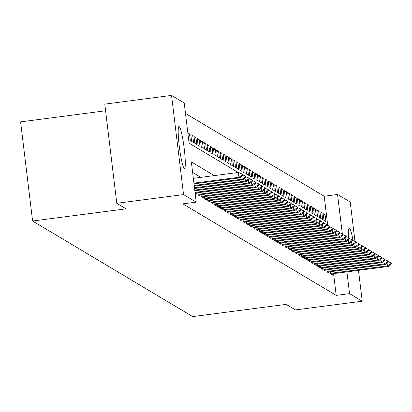 <?xml version="1.0" encoding="UTF-8"?>
<svg xmlns="http://www.w3.org/2000/svg" width="412" height="412" viewBox="0 0 412 412"><rect width="100%" height="100%" fill="white"/><g stroke="black" fill="none" stroke-linecap="round" stroke-linejoin="round"><path stroke-width="0.62" d="M348.593 237.611A21.136 2.312 -97.4 0 1 349.288 228.16A21.136 2.312 -97.4 0 1 349.494 228.212A21.136 2.312 -97.4 0 1 353.058 240.608M184.277 168.4A21.136 2.312 -97.4 0 1 179.344 146.893A21.136 2.312 -97.4 0 1 179.009 126.541A21.136 2.312 -97.4 0 1 179.22 126.592A21.136 2.312 -97.4 0 1 184.154 148.099A21.136 2.312 -97.4 0 1 184.483 168.451A21.136 2.312 -97.4 0 1 184.277 168.4M105.59 110.776L20.6 121.875L32.599 221.033L192.708 316.591L286.18 304.38L295.461 309.922L362.22 301.203L349.551 293.643L346.919 271.884M32.599 221.033L126.067 208.827L116.787 203.291L104.787 104.128L171.552 95.409L184.221 102.974L189.087 143.17L238.182 172.474M327.731 225.41L324.198 196.225L185.488 113.439M324.198 196.225L337.552 194.479L350.221 202.045L354.989 241.437M330.192 271.724L330.46 273.934L332.396 275.087L332.242 273.805M326.963 269.798L327.231 272.008L329.167 273.161L329.013 271.879M323.734 267.872L324.002 270.081L325.938 271.235L325.784 269.953M320.51 265.941L320.773 268.15L322.714 269.309L322.555 268.021M317.281 264.015L317.549 266.224L319.485 267.383L319.331 266.095M314.052 262.089L314.32 264.298L316.256 265.457L316.102 264.169M310.823 260.163L311.091 262.372L313.027 263.531L312.873 262.243M307.594 258.236L307.862 260.446L309.798 261.605L309.644 260.317M304.37 256.31L304.633 258.52L306.569 259.678L306.415 258.391M301.141 254.384L301.409 256.594L303.345 257.747L303.191 256.465M297.912 252.458L298.18 254.668L300.116 255.821L299.962 254.539M294.683 250.532L294.951 252.741L296.887 253.895L296.733 252.613M291.454 248.606L291.722 250.815L293.658 251.969L293.504 250.687M288.225 246.68L288.493 248.889L290.429 250.043L290.275 248.76M285.001 244.754L285.269 246.963L287.205 248.117L287.051 246.834M281.772 242.828L282.04 245.037L283.976 246.191L283.822 244.908M278.543 240.896L278.811 243.106L280.747 244.264L280.593 242.977M275.314 238.97L275.582 241.18L277.518 242.338L277.364 241.051M272.085 237.044L272.353 239.254L274.289 240.412L274.135 239.125M268.861 235.118L269.129 237.327L271.065 238.486L270.905 237.199M265.632 233.192L265.9 235.401L267.836 236.56L267.682 235.273M262.403 231.266L262.671 233.475L264.607 234.634L264.452 233.347M259.174 229.34L259.442 231.549L261.378 232.703L261.223 231.42M255.945 227.414L256.213 229.623L258.149 230.777L257.994 229.494M252.721 225.488L252.989 227.697L254.925 228.851L254.765 227.568M249.492 223.562L249.76 225.771L251.696 226.924L251.541 225.642M246.263 221.635L246.53 223.845L248.467 224.998L248.312 223.716M243.034 219.709L243.301 221.919L245.238 223.072L245.083 221.79M239.805 217.783L240.072 219.993L242.009 221.146L241.854 219.864M236.581 215.852L236.849 218.061L238.785 219.22L238.625 217.933M233.352 213.926L233.619 216.135L235.556 217.294L235.401 216.006M230.123 212L230.39 214.209L232.327 215.368L232.172 214.08M226.894 210.074L227.161 212.283L229.098 213.442L228.943 212.154M223.665 208.148L223.932 210.357L225.869 211.516L225.714 210.228M220.441 206.221L220.708 208.431L222.645 209.584L222.485 208.302M217.212 204.295L217.479 206.505L219.416 207.658L219.261 206.376M213.983 202.369L214.25 204.579L216.187 205.732L216.032 204.45M210.753 200.443L211.021 202.653L212.958 203.806L212.803 202.524M207.524 198.517L207.792 200.726L209.729 201.88L209.574 200.598M204.3 196.591L204.568 198.8L206.505 199.954L206.345 198.672M201.071 194.665L201.339 196.874L203.276 198.028L203.121 196.745M197.842 192.739L198.11 194.943L200.047 196.102L199.892 194.814M195.139 193.171L196.818 194.176L196.663 192.888M187.985 134.075L189.52 133.874L187.841 132.87M190.983 136.032L192.749 135.8L190.813 134.647L191.621 141.347L193.563 142.5L192.749 135.8M194.207 137.958L195.978 137.726L194.042 136.573L194.85 143.273L196.787 144.427L195.978 137.726M197.436 139.884L199.207 139.653L197.271 138.499L198.079 145.199L200.016 146.353L199.207 139.653M200.665 141.81L202.436 141.579L200.495 140.425L201.308 147.125L203.245 148.279L202.436 141.579M203.894 143.737L205.66 143.51L203.724 142.351L204.537 149.051L206.474 150.205L205.66 143.51M207.123 145.663L208.889 145.436L206.953 144.277L207.766 150.977L209.703 152.136L208.889 145.436M210.347 147.594L212.118 147.362L210.182 146.203L210.99 152.903L212.927 154.062L212.118 147.362M213.576 149.52L215.347 149.288L213.411 148.129L214.219 154.83L216.156 155.988L215.347 149.288M216.805 151.446L218.576 151.214L216.635 150.056L217.448 156.756L219.385 157.914L218.576 151.214M220.034 153.372L221.8 153.14L219.864 151.982L220.678 158.682L222.614 159.841L221.8 153.14M223.263 155.298L225.029 155.067L223.093 153.913L223.907 160.613L225.843 161.767L225.029 155.067M226.487 157.224L228.258 156.993L226.322 155.839L227.13 162.539L229.067 163.693L228.258 156.993M229.716 159.15L231.487 158.919L229.551 157.765L230.36 164.465L232.296 165.619L231.487 158.919M232.945 161.077L234.716 160.845L232.775 159.691L233.589 166.391L235.525 167.545L234.716 160.845M236.174 163.003L237.94 162.771L236.004 161.617L236.818 168.317L238.754 169.471L237.94 162.771M239.403 164.929L241.169 164.697L239.233 163.543L240.047 170.244L241.983 171.397L241.169 164.697M242.627 166.855L244.398 166.623L242.462 165.47L243.271 172.17L245.207 173.323L244.398 166.623M245.856 168.781L247.627 168.554L245.691 167.396L246.5 174.096L248.436 175.255L247.627 168.554M249.085 170.707L250.857 170.48L248.915 169.322L249.729 176.022L251.665 177.181L250.857 170.48M252.314 172.638L254.08 172.407L252.144 171.248L252.958 177.948L254.894 179.107L254.08 172.407M255.543 174.564L257.309 174.333L255.373 173.174L256.187 179.874L258.123 181.033L257.309 174.333M258.767 176.49L260.538 176.259L258.602 175.1L259.411 181.8L261.347 182.959L260.538 176.259M261.996 178.417L263.768 178.185L261.831 177.026L262.64 183.726L264.576 184.885L263.768 178.185M265.225 180.343L266.997 180.111L265.055 178.957L265.869 185.657L267.805 186.811L266.997 180.111M268.454 182.269L270.221 182.037L268.284 180.883L269.098 187.584L271.034 188.737L270.221 182.037M271.683 184.195L273.45 183.963L271.513 182.81L272.327 189.51L274.263 190.663L273.45 183.963M274.907 186.121L276.679 185.889L274.742 184.736L275.551 191.436L277.487 192.589L276.679 185.889M278.136 188.047L279.908 187.815L277.971 186.662L278.78 193.362L280.716 194.516L279.908 187.815M281.365 189.973L283.137 189.741L281.195 188.588L282.009 195.288L283.945 196.442L283.137 189.741M284.594 191.899L286.361 191.668L284.424 190.514L285.238 197.214L287.174 198.368L286.361 191.668M287.823 193.825L289.59 193.599L287.653 192.44L288.467 199.14L290.403 200.299L289.59 193.599M291.047 195.757L292.819 195.525L290.882 194.366L291.691 201.066L293.627 202.225L292.819 195.525M294.276 197.683L296.048 197.451L294.111 196.292L294.92 202.992L296.856 204.151L296.048 197.451M297.505 199.609L299.277 199.377L297.34 198.218L298.149 204.918L300.085 206.077L299.277 199.377M300.734 201.535L302.501 201.303L300.564 200.144L301.378 206.845L303.314 208.003L302.501 201.303M303.963 203.461L305.73 203.229L303.793 202.076L304.607 208.771L306.543 209.929L305.73 203.229M307.187 205.387L308.959 205.155L307.022 204.002L307.831 210.702L309.767 211.856L308.959 205.155M310.416 207.313L312.188 207.082L310.251 205.928L311.06 212.628L312.996 213.782L312.188 207.082M313.645 209.239L315.417 209.008L313.481 207.854L314.289 214.554L316.225 215.708L315.417 209.008M316.874 211.165L318.641 210.934L316.704 209.78L317.518 216.48L319.454 217.634L318.641 210.934M320.103 213.092L321.87 212.86L319.933 211.706L320.747 218.406L322.684 219.56L321.87 212.86M188.65 139.57L190.334 140.574L189.52 133.874M323.971 220.332L325.907 221.486L325.099 214.786L323.163 213.632L323.971 220.332M214.25 175.594L191.359 161.931L196.22 202.132L182.866 203.878L336.202 295.383L333.566 273.63M200.902 177.34L192.625 172.401M116.787 203.291L183.551 194.572L171.552 95.409M358.492 270.375L362.22 301.203M336.202 295.383L349.551 293.643M196.22 202.132L183.551 194.572M342.315 233.836L337.552 194.479M323.332 215.018L325.099 214.786M242.91 175.239L242.812 174.436L242.328 174.147L242.426 174.951L242.91 175.239L239.923 177.85L194.011 183.845M193.923 183.149L238.955 177.268L238.373 172.448L242.328 174.147M193.341 178.329L238.373 172.448M239.923 177.85L238.955 177.268L242.426 174.951M246.139 177.165L246.041 176.362L245.557 176.073L245.655 176.877L246.139 177.165L243.152 179.776L194.289 186.157M194.207 185.462L242.184 179.199L241.818 176.192M243.152 179.776L242.184 179.199L245.655 176.877M242.874 174.92L245.557 176.073M249.368 179.091L249.27 178.288L248.786 177.999L248.884 178.803L249.368 179.091L246.381 181.702L194.567 188.469M194.485 187.774L245.413 181.125L245.047 178.118M246.381 181.702L245.413 181.125L248.884 178.803M246.098 176.846L248.786 177.999M252.597 181.023L252.499 180.214L252.015 179.926L252.113 180.729L252.597 181.023L249.61 183.628L194.845 190.782M194.763 190.087L248.642 183.052L248.276 180.044M249.61 183.628L248.642 183.052L252.113 180.729M249.327 178.772L252.015 179.926M255.821 182.949L255.723 182.14L255.239 181.852L255.337 182.655L255.821 182.949L252.834 185.555L195.128 193.089M195.041 192.399L251.866 184.978L251.505 181.97M252.834 185.555L251.866 184.978L255.337 182.655M252.556 180.698L255.239 181.852M259.05 184.875L258.952 184.071L258.468 183.778L258.566 184.586L259.05 184.875L256.063 187.481L198.254 195.03M198.038 194.356L255.095 186.904L254.734 183.896M256.063 187.481L255.095 186.904L258.566 184.586M255.785 182.624L258.468 183.778M262.279 186.801L262.181 185.997L261.697 185.709L261.795 186.512L262.279 186.801L259.292 189.407L201.478 196.957M201.267 196.282L258.324 188.83L257.958 185.827M259.292 189.407L258.324 188.83L261.795 186.512M259.014 184.55L261.697 185.709M265.508 188.727L265.41 187.923L264.926 187.635L265.024 188.439L265.508 188.727L262.521 191.333L204.707 198.883M204.496 198.208L261.553 190.756L261.187 187.754M262.521 191.333L261.553 190.756L265.024 188.439M262.238 186.476L264.926 187.635M268.737 190.653L268.639 189.85L268.155 189.561L268.253 190.365L268.737 190.653L265.75 193.259L207.936 200.809M207.72 200.134L264.782 192.682L264.416 189.68M265.75 193.259L264.782 192.682L268.253 190.365M265.467 188.408L268.155 189.561M271.961 192.579L271.863 191.776L271.379 191.487L271.477 192.291L271.961 192.579L268.974 195.185L211.165 202.735M210.949 202.06L268.006 194.608L267.646 191.606M268.974 195.185L268.006 194.608L271.477 192.291M268.696 190.334L271.379 191.487M275.19 194.505L275.092 193.702L274.608 193.413L274.706 194.217L275.19 194.505L272.203 197.111L214.395 204.661M214.178 203.986L271.235 196.534L270.875 193.532M272.203 197.111L271.235 196.534L274.706 194.217M271.925 192.26L274.608 193.413M278.419 196.431L278.321 195.628L277.837 195.34L277.935 196.143L278.419 196.431L275.432 199.042L217.618 206.592M217.407 205.912L274.464 198.46L274.098 195.458M275.432 199.042L274.464 198.46L277.935 196.143M275.154 194.186L277.837 195.34M281.648 198.357L281.551 197.554L281.066 197.266L281.164 198.069L281.648 198.357L278.661 200.968L220.847 208.518M220.636 207.839L277.693 200.387L277.327 197.384M278.661 200.968L277.693 200.387L281.164 198.069M278.378 196.112L281.066 197.266M284.877 200.284L284.78 199.48L284.295 199.192L284.393 199.995L284.877 200.284L281.89 202.895L224.077 210.444M223.86 209.765L280.922 202.313L280.557 199.31M281.89 202.895L280.922 202.313L284.393 199.995M281.607 198.038L284.295 199.192M288.101 202.21L288.003 201.406L287.519 201.118L287.617 201.921L288.101 202.21L285.114 204.821L227.306 212.371M227.089 211.691L284.146 204.244L283.786 201.236M285.114 204.821L284.146 204.244L287.617 201.921M284.836 199.964L287.519 201.118M291.33 204.136L291.233 203.332L290.748 203.044L290.846 203.847L291.33 204.136L288.343 206.747L230.535 214.297M230.318 213.617L287.375 206.17L287.015 203.162M288.343 206.747L287.375 206.17L290.846 203.847M288.065 201.89L290.748 203.044M294.559 206.067L294.462 205.258L293.977 204.97L294.075 205.773L294.559 206.067L291.572 208.673L233.764 216.223M233.547 215.548L290.604 208.096L290.239 205.088M291.572 208.673L290.604 208.096L294.075 205.773M291.294 203.816L293.977 204.97M297.788 207.993L297.691 207.19L297.207 206.896L297.304 207.705L297.788 207.993L294.801 210.599L236.988 218.149M236.776 217.474L293.833 210.022L293.468 207.015M294.801 210.599L293.833 210.022L297.304 207.705M294.518 205.743L297.207 206.896M301.017 209.919L300.92 209.116L300.436 208.822L300.533 209.631L301.017 209.919L298.031 212.525L240.217 220.075M240.005 219.4L297.062 211.948L296.697 208.941M298.031 212.525L297.062 211.948L300.533 209.631M297.747 207.669L300.436 208.822M304.241 211.845L304.144 211.042L303.659 210.753L303.757 211.557L304.241 211.845L301.254 214.451L243.446 222.001M243.229 221.326L300.286 213.874L299.926 210.872M301.254 214.451L300.286 213.874L303.757 211.557M300.976 209.595L303.659 210.753M307.47 213.771L307.373 212.968L306.889 212.68L306.986 213.483L307.47 213.771L304.483 216.377L246.675 223.927M246.458 223.252L303.515 215.8L303.155 212.798M304.483 216.377L303.515 215.8L306.986 213.483M304.205 211.521L306.889 212.68M310.7 215.697L310.602 214.894L310.118 214.606L310.215 215.409L310.7 215.697L307.713 218.303L249.904 225.853M249.687 225.179L306.744 217.727L306.379 214.724M307.713 218.303L306.744 217.727L310.215 215.409M307.434 213.452L310.118 214.606M313.929 217.624L313.831 216.82L313.347 216.532L313.444 217.335L313.929 217.624L310.942 220.229L253.128 227.779M252.917 227.105L309.973 219.653L309.608 216.65M310.942 220.229L309.973 219.653L313.444 217.335M310.658 215.378L313.347 216.532M317.158 219.55L317.06 218.746L316.576 218.458L316.673 219.261L317.158 219.55L314.171 222.156L256.357 229.705M256.146 229.031L313.202 221.579L312.837 218.576M314.171 222.156L313.202 221.579L316.673 219.261M313.887 217.304L316.576 218.458M320.382 221.476L320.284 220.672L319.8 220.384L319.897 221.187L320.382 221.476L317.394 224.087L259.586 231.637M259.369 230.957L316.426 223.505L316.066 220.502M317.394 224.087L316.426 223.505L319.897 221.187M317.116 219.23L319.8 220.384M323.611 223.402L323.513 222.598L323.029 222.31L323.126 223.113L323.611 223.402L320.624 226.013L262.815 233.563M262.599 232.883L319.655 225.431L319.295 222.428M320.624 226.013L319.655 225.431L323.126 223.113M320.345 221.156L323.029 222.31M326.84 225.328L326.742 224.525L326.258 224.236L326.356 225.04L326.84 225.328L323.853 227.939L266.044 235.489M265.828 234.809L322.884 227.357L322.519 224.355M323.853 227.939L322.884 227.357L326.356 225.04M323.575 223.083L326.258 224.236M330.069 227.254L329.971 226.451L329.487 226.162L329.585 226.966L330.069 227.254L327.082 229.865L269.268 237.415M269.057 236.735L326.113 229.288L325.748 226.281M327.082 229.865L326.113 229.288L329.585 226.966M326.798 225.009L329.487 226.162M333.298 229.18L333.2 228.377L332.716 228.088L332.814 228.892L333.298 229.18L330.311 231.791L272.497 239.341M272.286 238.661L329.343 231.214L328.977 228.207M330.311 231.791L329.343 231.214L332.814 228.892M330.027 226.935L332.716 228.088M336.522 231.111L336.424 230.303L335.94 230.014L336.038 230.818L336.522 231.111L333.54 233.717L275.726 241.267M275.51 240.593L332.566 233.141L332.206 230.133M333.54 233.717L332.566 233.141L336.038 230.818M333.257 228.861L335.94 230.014M339.751 233.037L339.653 232.234L339.169 231.941L339.267 232.749L339.751 233.037L336.764 235.643L278.955 243.193M278.739 242.519L335.795 235.067L335.435 232.059M336.764 235.643L335.795 235.067L339.267 232.749M336.486 230.787L339.169 231.941M342.98 234.964L342.882 234.16L342.398 233.867L342.496 234.675L342.98 234.964L339.993 237.57L282.184 245.119M281.968 244.445L339.024 236.993L338.659 233.99M339.993 237.57L339.024 236.993L342.496 234.675M339.715 232.713L342.398 233.867M346.209 236.89L346.111 236.086L345.627 235.798L345.725 236.601L346.209 236.89L343.222 239.496L285.408 247.046M285.197 246.371L342.254 238.919L341.888 235.916M343.222 239.496L342.254 238.919L345.725 236.601M342.938 234.639L345.627 235.798M349.438 238.816L349.34 238.012L348.856 237.724L348.954 238.527L349.438 238.816L346.451 241.422L288.637 248.972M288.426 248.297L345.483 240.845L345.117 237.842M346.451 241.422L345.483 240.845L348.954 238.527M346.168 236.565L348.856 237.724M352.662 240.742L352.564 239.939L352.08 239.65L352.178 240.453L352.662 240.742L349.68 243.348L291.866 250.898M291.65 250.223L348.707 242.771L348.346 239.769M349.68 243.348L348.707 242.771L352.178 240.453M349.397 238.497L352.08 239.65M355.891 242.668L355.793 241.865L355.309 241.576L355.407 242.38L355.891 242.668L352.904 245.274L295.095 252.824M294.879 252.149L351.936 244.697L351.575 241.695M352.904 245.274L351.936 244.697L355.407 242.38M352.626 240.423L355.309 241.576M359.12 244.594L359.022 243.791L358.538 243.502L358.636 244.306L359.12 244.594L356.133 247.2L298.324 254.75M298.108 254.075L355.165 246.623L354.799 243.621M356.133 247.2L355.165 246.623L358.636 244.306M355.855 242.349L358.538 243.502M362.349 246.52L362.251 245.717L361.767 245.428L361.865 246.232L362.349 246.52L359.362 249.131L301.548 256.681M301.337 256.001L358.394 248.549L358.028 245.547M359.362 249.131L358.394 248.549L361.865 246.232M359.079 244.275L361.767 245.428M365.578 248.446L365.48 247.643L364.996 247.355L365.094 248.158L365.578 248.446L362.591 251.057L304.777 258.607M304.566 257.927L361.623 250.475L361.257 247.473M362.591 251.057L361.623 250.475L365.094 248.158M362.308 246.201L364.996 247.355M368.802 250.372L368.704 249.569L368.22 249.281L368.318 250.084L368.802 250.372L365.82 252.983L308.006 260.533M307.79 259.854L364.847 252.407L364.486 249.399M365.82 252.983L364.847 252.407L368.318 250.084M365.537 248.127L368.22 249.281M372.031 252.298L371.933 251.495L371.449 251.207L371.547 252.01L372.031 252.298L369.044 254.91L311.235 262.459M311.019 261.78L368.076 254.333L367.715 251.325M369.044 254.91L368.076 254.333L371.547 252.01M368.766 250.053L371.449 251.207M375.26 254.23L375.162 253.421L374.678 253.133L374.776 253.936L375.26 254.23L372.273 256.836L314.464 264.386M314.248 263.711L371.305 256.259L370.939 253.251M372.273 256.836L371.305 256.259L374.776 253.936M371.995 251.979L374.678 253.133M378.489 256.156L378.391 255.347L377.907 255.059L378.005 255.862L378.489 256.156L375.502 258.762L317.688 266.312M317.477 265.637L374.534 258.185L374.168 255.177M375.502 258.762L374.534 258.185L378.005 255.862M375.219 253.905L377.907 255.059M381.718 258.082L381.62 257.279L381.136 256.985L381.234 257.794L381.718 258.082L378.731 260.688L320.917 268.238M320.706 267.563L377.763 260.111L377.397 257.103M378.731 260.688L377.763 260.111L381.234 257.794M378.448 255.831L381.136 256.985M384.942 260.008L384.849 259.205L384.36 258.916L384.458 259.72L384.942 260.008L381.96 262.614L324.146 270.164M323.93 269.489L380.987 262.037L380.626 259.035M381.96 262.614L380.987 262.037L384.458 259.72M381.677 257.757L384.36 258.916M388.171 261.934L388.073 261.131L387.589 260.842L387.687 261.646L388.171 261.934L385.184 264.54L327.375 272.09M327.159 271.415L384.216 263.963L383.855 260.961M385.184 264.54L384.216 263.963L387.687 261.646M384.906 259.684L387.589 260.842M391.4 263.86L391.302 263.057L390.818 262.768L390.916 263.572L391.4 263.86L388.413 266.466L330.604 274.016M330.388 273.341L387.445 265.889L387.079 262.887M388.413 266.466L387.445 265.889L390.916 263.572M388.135 261.615L390.818 262.768"/></g></svg>
